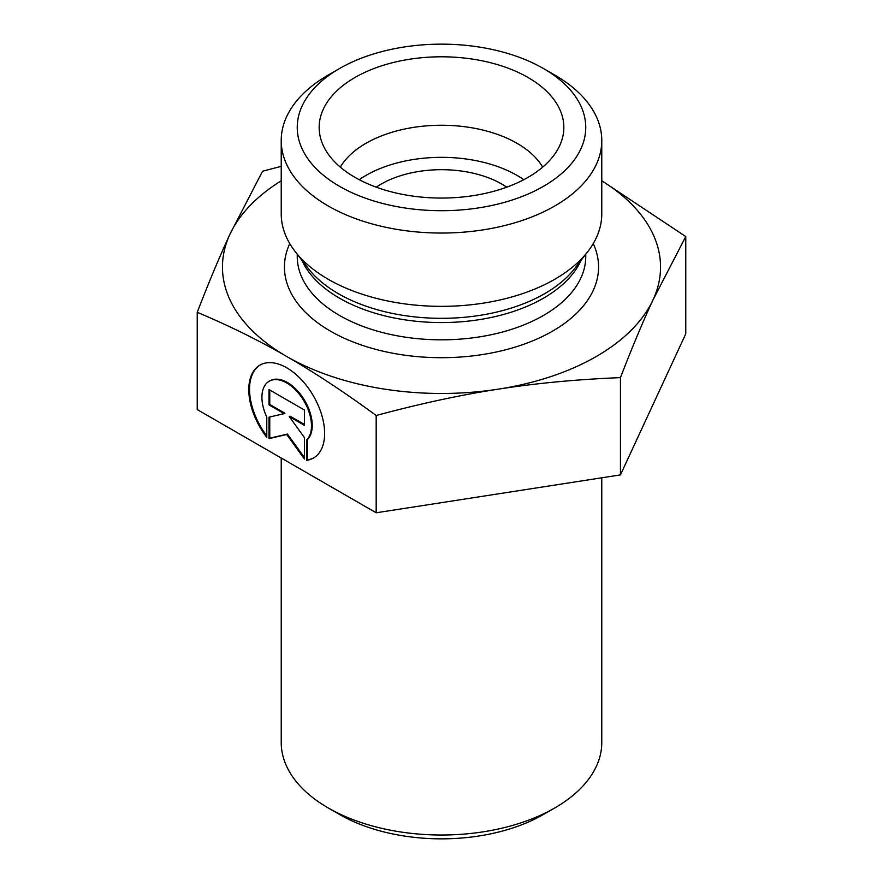 <?xml version="1.0" encoding="UTF-8"?>
<svg xmlns="http://www.w3.org/2000/svg" width="883" height="883" viewBox="0 0 883 883"><rect width="100%" height="100%" fill="white"/><g stroke="black" fill="none" stroke-linecap="round" stroke-linejoin="round"><path stroke-width="1.32" d="M601.776 477.802L601.776 742.482A160.276 92.527 180 0 1 554.833 807.912A160.276 92.527 180 0 1 328.167 807.912A160.276 92.527 180 0 1 281.224 742.482L281.224 458.023M328.167 807.912L339.502 814.457A144.249 83.278 0 0 0 543.498 814.457L554.833 807.912M306.622 460.308L306.622 440.076A35.033 20.243 -120 0 0 302.891 399.237A35.033 20.243 -120 0 0 269.172 381.235A35.033 20.243 -120 0 0 266.787 417.107L266.787 437.339A53.609 30.971 60 0 1 259.878 365.154A53.609 30.971 60 0 1 313.52 396.07A53.609 30.971 60 0 1 313.531 457.99A53.609 30.971 60 0 1 306.622 460.308L307.383 459.877A53.609 30.971 -120 0 0 313.906 457.758M260.253 364.944A53.609 30.971 -120 0 0 266.787 435.915M269.172 381.235L269.933 380.805A35.033 20.243 60 0 1 303.642 398.796A35.033 20.243 60 0 1 307.383 439.646L307.383 459.877M306.622 440.076L307.383 439.646M269.757 390.01L269.757 404.469L284.922 413.211L284.171 413.652L269.006 404.9L269.006 389.58L304.414 409.999L304.414 425.319L289.238 416.577L304.414 437.582L304.414 459.028L286.71 434.513L269.006 438.608L269.006 417.162L284.171 413.652M269.006 404.9L269.757 404.469M269.757 416.986L269.757 438.178L287.461 434.083L304.414 457.549M269.006 438.608L269.757 438.178M286.71 434.513L287.461 434.083M289.238 416.577L289.999 416.136L304.414 424.447M197.229 312.306C208.918 282.074 219.801 256.092 229.889 234.359A219.039 126.457 0 0 0 286.611 356.434C259.006 340.474 229.216 325.761 197.229 312.306L197.229 409.58L376.18 512.78L620.451 474.899L685.771 333.829L685.771 236.556L653.111 299.679C643.023 321.412 632.129 347.394 620.451 377.626C576.754 379.403 536.036 383.244 498.31 389.149C460.584 394.944 419.878 403.73 376.18 415.496C344.171 392.041 314.348 372.372 286.71 356.489A219.039 126.457 0 0 0 498.31 389.149A219.039 126.457 0 0 0 653.111 299.679A219.039 126.457 0 0 0 601.776 180.816M620.451 474.899L620.451 377.626M376.18 512.78L376.18 415.496M601.776 180.728L685.771 236.556M281.224 180.816A219.039 126.457 0 0 0 229.889 234.359L262.549 171.236L281.224 166.346M542.692 167.13A106.843 61.689 0 0 0 517.052 143.322A106.843 61.689 0 0 0 340.308 167.13M528.012 77.483A122.34 70.629 180 0 1 562.449 138.046A122.34 70.629 180 0 1 479.668 194.536A122.34 70.629 180 0 1 354.988 177.373A122.34 70.629 180 0 1 320.551 138.046A122.34 70.629 180 0 1 386.301 64.393A122.34 70.629 180 0 1 528.012 77.483M523.796 179.691A106.843 61.689 0 0 0 359.204 179.691M506.776 187.174A85.474 49.349 0 0 0 501.941 184.139A85.474 49.349 0 0 0 376.224 187.174M601.776 140.518L601.776 213.818A160.276 92.527 180 0 1 587.813 251.589A160.276 92.527 180 0 1 328.167 279.249A160.276 92.527 180 0 1 295.187 251.589A160.276 92.527 180 0 1 281.224 213.818L281.224 140.518A160.276 92.527 0 0 0 328.167 205.949A160.276 92.527 0 0 0 502.835 226.004A160.276 92.527 0 0 0 601.776 140.518A160.276 92.527 0 0 0 554.833 75.088L543.498 68.543A144.249 83.278 180 0 1 543.498 186.313A144.249 83.278 180 0 1 339.502 186.313A144.249 83.278 180 0 1 339.502 68.543A144.249 83.278 180 0 1 543.498 68.543M339.502 68.543L328.167 75.088A160.276 92.527 0 0 0 281.224 140.518M289.756 243.598A157.064 90.684 0 0 0 330.441 331.136A157.064 90.684 0 0 0 519.988 345.562A157.064 90.684 0 0 0 593.244 243.598M587.813 251.589L574.745 268.454A145.96 84.271 180 0 1 338.288 293.642A145.96 84.271 180 0 1 308.255 268.454L295.187 251.589M301.898 260.253A144.249 83.278 0 0 0 339.502 298.178A144.249 83.278 0 0 0 479.337 319.646A144.249 83.278 0 0 0 581.102 260.253M585.749 254.26L585.749 256.545A144.249 83.278 180 0 1 496.699 333.487A144.249 83.278 180 0 1 339.502 315.43A144.249 83.278 180 0 1 297.251 256.545L297.251 254.26"/></g></svg>
